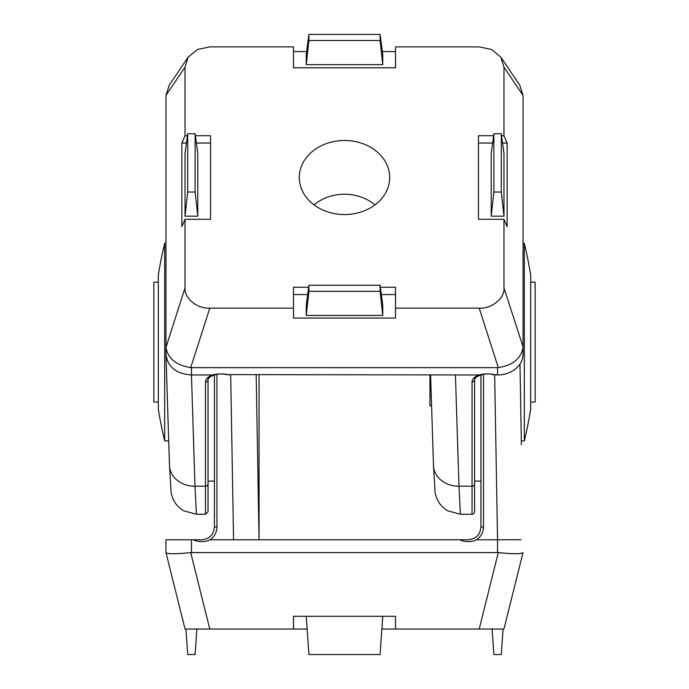 <?xml version="1.0" encoding="UTF-8"?>
<svg xmlns="http://www.w3.org/2000/svg" width="689" height="689" viewBox="0 0 689 689"><rect width="100%" height="100%" fill="white"/><g stroke="black" fill="none" stroke-linecap="round" stroke-linejoin="round"><path stroke-width="1.03" d="M524.32 243.26L524.32 440.934A422.994 422.994 0 0 0 530.694 409.051L530.694 275.144A422.994 422.994 0 0 0 524.32 243.26L523.046 243.26M208.044 377.365L208.044 379.863A2.549 2.136 180 0 1 205.494 381.999L205.494 514.27L208.044 511.712L208.044 379.863C208.328 375.496 220.687 372.465 226.009 374.592L479.001 374.971C474.514 376.668 472.189 379.01 472.034 381.999L472.034 486.201L458.986 486.201L455.438 374.971M214.417 481.111L208.044 481.111L208.044 511.712M530.694 402.04L535.155 402.04L535.155 282.163L530.694 282.163M344.5 214.546A45.198 37.025 180 0 1 299.353 179.364A45.198 37.025 180 0 1 344.5 140.487A45.198 37.025 180 0 1 389.647 179.364A45.198 37.025 180 0 1 344.5 214.546M314.072 204.9A42.089 34.476 180 0 1 344.5 194.246A42.089 34.476 180 0 1 374.928 204.9M431.59 405.864L429.945 405.864L429.945 374.971M474.583 484.066L474.583 511.712A2.549 2.549 0 0 1 472.034 514.27L472.034 486.201A2.549 2.136 0 0 0 474.583 484.066L474.583 377.365M474.583 482.386L474.583 481.111L480.956 481.111L480.956 527.016C480.199 534.767 475.953 539.013 468.201 539.771L209.999 539.771C214.486 536.671 216.811 532.39 216.966 526.939L216.966 374.334M208.044 484.066A2.549 2.136 180 0 1 205.494 486.201L194.996 486.201L196.382 514.27L205.494 514.27M229.127 374.971C225.07 373.576 216.467 373.619 212.462 374.971C207.975 376.668 205.649 379.01 205.494 381.999M196.356 514.252L183.36 510.687L179.011 507.44L175.549 503.495L172.663 498.216L171.139 492.954L169.503 465.661A25.51 21.342 178.2 0 0 194.996 486.201L191.456 374.971L212.462 374.971M472.034 381.999A2.549 2.136 0 0 0 474.583 379.863C474.867 375.496 487.226 372.465 492.549 374.592L497.536 374.971A25.51 20.894 0 0 0 523.046 354.077L523.046 346.765L503.969 287.864L503.969 219.3L478.459 219.3L478.459 135.724L493.617 135.724M495.667 374.971C491.61 373.576 483.006 373.619 479.001 374.971M169.503 465.661L165.954 354.077C167.479 366.858 175.979 373.826 191.456 374.971L191.464 367.659L497.536 367.659L497.536 374.971M191.464 367.659L190.715 367.625C176.057 365.23 167.806 358.469 165.971 347.351L165.971 95.409L169.33 85.04L188.14 57.17L185.031 67.16L185.031 135.724L187.442 135.724M195.383 135.724L210.541 135.724L210.541 219.3L185.031 219.3L185.031 287.864C184.006 298.165 197.209 308.982 209.783 308.138L293.488 308.138L293.488 287.244L308.646 287.244M380.354 287.244L395.512 287.244L395.512 308.138L479.217 308.138C491.791 308.982 504.994 298.165 503.969 287.864M501.558 135.724L503.969 135.724L503.969 67.16L500.86 57.17L491.472 49.462L479.217 46.886L395.512 46.886L395.512 67.78L293.488 67.78L293.488 46.886L209.783 46.886L197.528 49.462L188.14 57.17M395.512 67.78L395.512 51.597L382.404 51.597M306.596 51.597L293.488 51.597L293.488 67.78M433.493 465.661L435.129 492.962L436.654 498.225L439.548 503.495L443.01 507.44L447.359 510.687L460.373 514.252L458.986 486.201A25.51 21.342 -1.8 0 1 433.493 465.661L430.599 374.971M479.217 308.138L498.285 367.625L497.536 367.659M293.488 308.138L293.488 318.06L395.512 318.06L395.512 308.138M165.954 346.765L165.954 354.077M185.031 135.724L181.853 143.045L181.853 226.612L185.031 219.3M210.541 219.3L210.541 143.045L196.374 143.045M186.452 143.045L181.853 143.045M503.969 67.16L523.029 95.409L519.67 85.04L500.86 57.17M523.029 95.409L523.046 346.765M503.969 219.3L507.147 226.612L507.147 143.045L503.969 135.724M507.147 143.045L502.548 143.045M492.626 143.045L478.459 143.045L478.459 219.3M498.285 367.625C512.943 365.23 521.194 358.469 523.029 347.351M395.512 294.565L381.344 294.565M307.656 294.565L293.488 294.565M382.757 64.654L382.757 54.207L380.087 34.45L380.087 40.513L308.913 40.513L306.243 64.654L382.757 64.654L380.087 40.513M308.913 40.513L308.913 34.45L306.243 54.207L306.243 64.654M382.757 315.459L382.757 305.012L380.087 285.255L380.087 291.318L308.913 291.318L306.243 315.459L382.757 315.459L380.087 291.318M308.913 291.318L308.913 285.255L306.243 305.012L306.243 315.459M195.116 133.735L197.786 153.492L197.786 216.174L185.031 216.174L185.031 153.492L187.709 133.735L195.116 133.735L195.116 192.033L197.786 216.174M491.214 216.174L493.884 192.033L493.884 133.735L491.214 153.492L491.214 216.174L503.969 216.174L503.969 153.492L501.291 133.735L501.291 192.033L503.969 216.174M308.913 34.45L380.087 34.45M308.913 285.255L380.087 285.255M185.031 216.174L187.709 192.033L187.709 133.735M195.116 192.033L187.709 192.033M501.291 192.033L493.884 192.033M493.884 133.735L501.291 133.735M494.668 374.919L497.544 539.771L476.538 539.771C481.025 536.671 483.351 532.39 483.506 526.939L483.506 374.334M480.956 374.885L480.956 527.016C480.199 534.767 475.953 539.013 468.201 539.771M473.774 538.497L475.152 537.713L473.774 538.497M478.571 534.449L479.51 532.933L478.571 534.449M459.873 539.771C463.93 542.2 472.533 542.14 476.538 539.771M307.13 629.04L209.783 629.04L190.715 552.569C176.057 554.12 167.806 554.12 165.971 552.569L165.971 552.569C167.806 554.12 176.057 554.12 190.715 552.569L498.285 552.569C512.943 554.12 521.194 554.12 523.029 552.569L523.029 552.569C521.194 554.12 512.943 554.12 498.285 552.569L497.536 552.526L497.544 539.771L521.108 539.711M521.065 539.711L515.811 539.668M259.055 374.971L259.055 539.771L256.179 374.971M214.417 374.885L214.417 527.016C213.659 534.767 209.413 539.013 201.662 539.771L165.954 539.771L165.954 552.526M193.333 539.771C197.39 542.2 205.994 542.14 209.999 539.771M521.384 444.732L519.98 364.016M523.029 552.569L503.969 629.04L381.87 629.04M209.783 629.04L185.031 629.04L165.971 552.569M395.512 629.04L395.512 616.293L293.488 616.293L293.488 629.04M207.234 538.497L208.612 537.713M212.031 534.449L212.97 532.933M216.966 526.939L214.417 527.016L214.417 482.386M306.243 616.293L308.913 654.55L380.087 654.55L382.757 616.293M503.073 629.04L501.291 654.55L493.884 654.55L492.101 629.04M196.899 629.04L195.116 654.55L187.709 654.55L185.927 629.04M165.954 243.26L164.68 243.26A422.994 422.994 0 0 0 158.306 275.144L158.306 409.051A422.994 422.994 0 0 0 164.68 440.934L164.68 243.26M168.719 440.934L164.68 440.934M158.306 282.163L153.845 282.163L153.845 402.04L158.306 402.04M429.945 396.175L431.28 396.175M190.715 367.625L209.783 308.138M165.971 95.409L185.031 67.16M185.031 287.864L165.971 347.351M480.956 527.016L483.506 527.025M230.686 374.971L233.562 539.771M191.464 552.526L191.464 539.771M498.285 552.569L479.217 629.04M521.315 440.934L524.32 440.934M460.373 514.27L472.034 514.27"/></g></svg>
